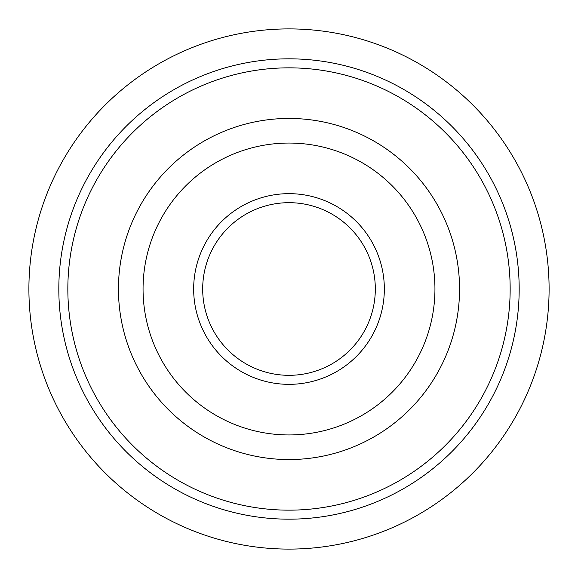 <?xml version="1.0" encoding="UTF-8"?>
<svg xmlns="http://www.w3.org/2000/svg" width="578" height="578" viewBox="0 0 578 578"><rect width="100%" height="100%" fill="white"/><g stroke="black" fill="none" stroke-linecap="round" stroke-linejoin="round"><path stroke-width="0.87" d="M193.659 289A95.341 95.341 0 0 0 289 384.341A95.341 95.341 0 0 0 384.341 289A95.341 95.341 0 0 0 289 193.659A95.341 95.341 0 0 0 193.659 289M202.683 289A86.317 86.317 0 0 0 289 375.317A86.317 86.317 0 0 0 375.317 289A86.317 86.317 0 0 0 289 202.683A86.317 86.317 0 0 0 202.683 289M434.945 289A145.945 145.945 0 0 0 289 143.055A145.945 145.945 0 0 0 143.055 289A145.945 145.945 0 0 0 289 434.945A145.945 145.945 0 0 0 434.945 289M28.9 289A260.1 260.1 0 0 1 289 28.9A260.1 260.1 0 0 1 549.1 289A260.1 260.1 0 0 1 289 549.1A260.1 260.1 0 0 1 28.9 289M118.447 289A170.553 170.553 0 0 0 289 459.553A170.553 170.553 0 0 0 459.553 289A170.553 170.553 0 0 0 289 118.447A170.553 170.553 0 0 0 118.447 289M519.174 289A230.174 230.174 0 0 0 289 58.826A230.174 230.174 0 0 0 58.826 289A230.174 230.174 0 0 0 289 519.174A230.174 230.174 0 0 0 519.174 289M510.157 289A221.157 221.157 0 0 0 289 67.843A221.157 221.157 0 0 0 67.843 289A221.157 221.157 0 0 0 289 510.157A221.157 221.157 0 0 0 510.157 289"/></g></svg>
